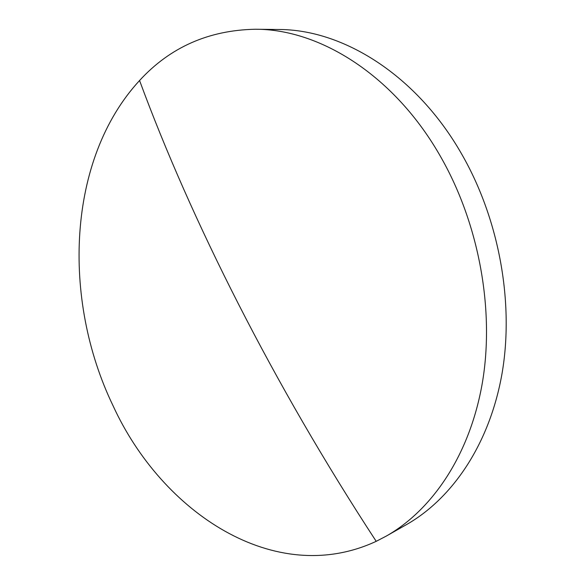 <?xml version="1.0" encoding="UTF-8"?>
<svg xmlns="http://www.w3.org/2000/svg" width="585" height="585" viewBox="0 0 585 585"><rect width="100%" height="100%" fill="white"/><g stroke="black" fill="none" stroke-linecap="round" stroke-linejoin="round"><path stroke-width="0.88" d="M112.993 405.61C161.869 512.489 274.987 588.349 376.206 541.33L386.283 536.087C432.673 509.732 470.216 454.252 482.493 382.005C494.53 309.787 479.137 224.589 441.251 157.796C395.138 75.728 319.958 28.95 255.228 29.25C208.604 30.208 170.052 47.29 139.566 80.511C66.99 159.164 61.71 299.301 112.993 405.61M386.283 536.087L406.312 524.708C452.41 498.515 489.696 443.986 502.062 373.391C514.186 302.818 499.283 219.843 462.091 154.791C416.827 74.88 342.605 29.228 278.263 29.499L255.228 29.25M376.206 541.33C273.093 383.672 190.907 219.865 139.566 80.511"/></g></svg>
